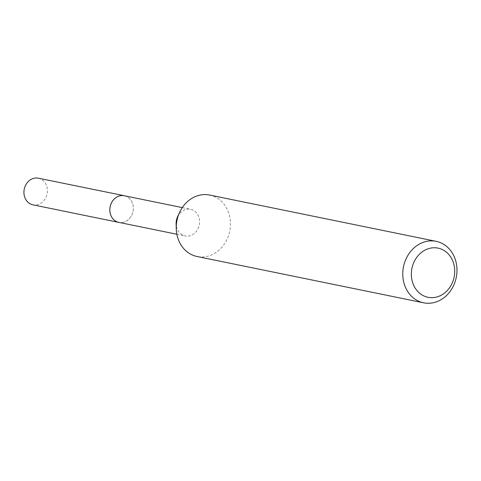 <?xml version="1.0" encoding="UTF-8"?>
<svg xmlns="http://www.w3.org/2000/svg" width="481" height="481" viewBox="0 0 481 481"><rect width="100%" height="100%" fill="white"/><g stroke="black" fill="none" stroke-linecap="round" stroke-linejoin="round"><path stroke-width="0.36" stroke-dasharray="2.4 1.8" d="M124.296 195.749A13.594 11.664 -78.5 0 1 131.71 201.539A13.594 11.664 -78.5 0 1 133.321 207.816A13.594 11.664 -78.5 0 1 131.884 214.833A13.594 11.664 -78.5 0 1 118.855 222.39M124.741 195.839A13.606 11.676 -78.5 0 1 131.71 201.527A13.606 11.676 -78.5 0 1 133.321 207.81A13.606 11.676 -78.5 0 1 131.884 214.833A13.606 11.676 -78.5 0 1 119.294 222.475M177.549 216.853A13.594 11.664 -78.5 0 1 190.578 209.295A13.594 11.664 -78.5 0 1 197.992 215.079A13.594 11.664 -78.5 0 1 197.3 229.984A13.594 11.664 -78.5 0 1 185.137 235.93A13.594 11.664 -78.5 0 1 177.723 230.146A13.594 11.664 -78.5 0 1 176.118 223.869M209.632 195.045A31.373 26.918 -78.5 0 1 226.731 208.393A31.373 26.918 -78.5 0 1 225.144 242.797A31.373 26.918 -78.5 0 1 197.066 256.511M38.39 178.192A13.594 11.664 -78.5 0 1 47.288 188.708A13.594 11.664 -78.5 0 1 41.613 202.741A13.594 11.664 -78.5 0 1 32.942 204.834M124.922 195.875A13.612 11.682 -78.5 0 1 133.249 206.632A13.612 11.682 -78.5 0 1 127.525 220.316A13.612 11.682 -78.5 0 1 119.48 222.517M176.858 234.241L185.137 235.93M182.305 207.606L190.578 209.295"/><path stroke-width="0.72" d="M176.858 234.241L118.855 222.39A13.594 11.664 -78.5 0 1 111.448 216.6A13.594 11.664 -78.5 0 1 112.133 201.695A13.594 11.664 -78.5 0 1 124.296 195.749L182.305 207.606M119.294 222.475A13.606 11.676 -78.5 0 1 111.43 216.606A13.606 11.676 -78.5 0 1 112.253 201.467A13.606 11.676 -78.5 0 1 124.741 195.839M423.599 302.808L197.066 256.511A31.373 26.918 -78.5 0 1 179.966 243.164A31.373 26.918 -78.5 0 1 176.256 228.673A31.373 26.918 -78.5 0 1 179.563 212.482A31.373 26.918 -78.5 0 1 209.632 195.045L436.159 241.336A31.373 26.918 -78.5 0 1 453.258 254.689A31.373 26.918 -78.5 0 1 451.671 289.087A31.373 26.918 -78.5 0 1 423.599 302.808A31.373 26.918 -78.5 0 1 406.493 289.454A31.373 26.918 -78.5 0 1 408.086 255.056A31.373 26.918 -78.5 0 1 436.159 241.336M451.743 258.808A25.096 21.537 -78.5 0 1 444.011 293.446A25.096 21.537 -78.5 0 1 414.327 286.622A25.096 21.537 -78.5 0 1 422.059 251.984A25.096 21.537 -78.5 0 1 451.743 258.808M176.256 228.673L176.118 223.869A13.594 11.664 -78.5 0 1 177.549 216.853L179.563 212.482M119.48 222.517A13.612 11.682 -78.5 0 1 118.843 222.408L32.942 204.834A13.594 11.664 -78.5 0 1 24.05 194.312A13.594 11.664 -78.5 0 1 29.726 180.285A13.594 11.664 -78.5 0 1 38.39 178.192L124.29 195.725A13.612 11.682 -78.5 0 1 124.922 195.875M118.843 222.408A13.612 11.682 -78.5 0 1 109.933 211.868A13.612 11.682 -78.5 0 1 115.614 197.823A13.612 11.682 -78.5 0 1 124.29 195.725"/></g></svg>
